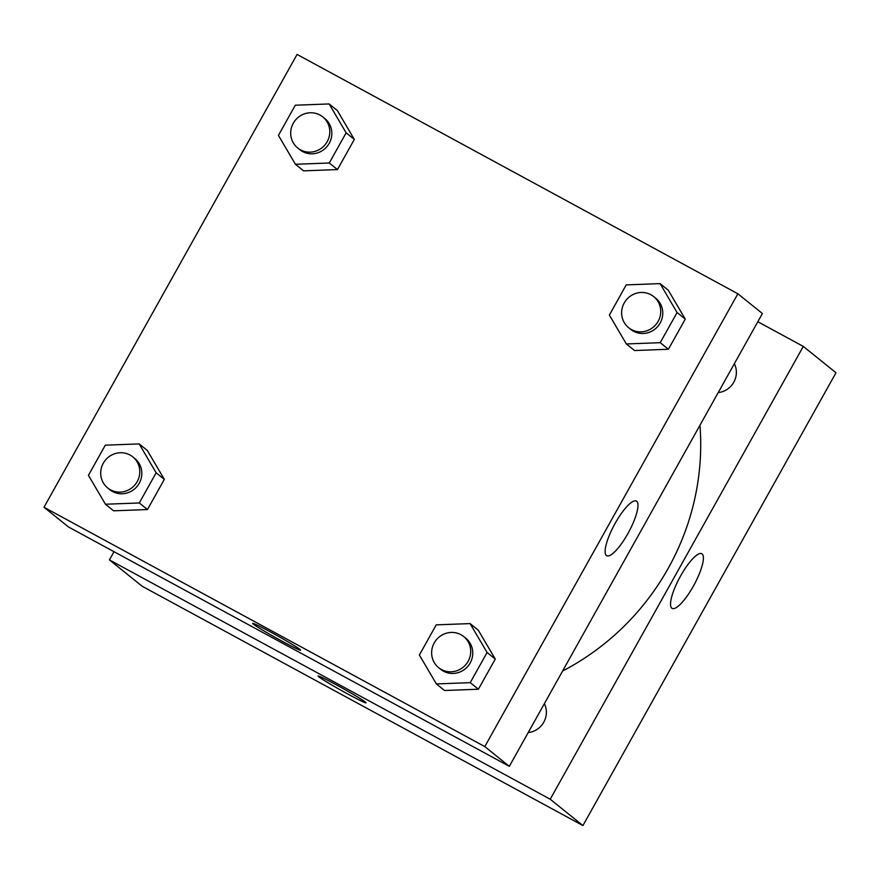 <?xml version="1.0" encoding="UTF-8"?>
<svg xmlns="http://www.w3.org/2000/svg" width="880" height="880" viewBox="0 0 880 880"><rect width="100%" height="100%" fill="white"/><g stroke="black" fill="none" stroke-linecap="round" stroke-linejoin="round"><path stroke-width="1.32" d="M757.812 321.728L803.286 346.423L836 372.746L582.923 825.572L142.131 586.223L109.417 559.9L114.015 551.694M365.398 702.097A27.467 1.254 29.2 0 1 366.058 702.845A27.467 1.254 29.2 0 1 341.473 690.536A27.467 1.254 29.2 0 1 318.109 676.049A27.467 1.254 29.2 0 1 339.559 686.609A27.467 1.254 29.2 0 1 365.398 702.097M803.286 346.423L550.22 799.238L582.923 825.572M550.22 799.238L109.417 559.9M318.12 676.038A27.467 1.254 -150.8 0 0 341.484 690.525A27.467 1.254 -150.8 0 0 366.058 702.834M693.341 586.179A31.097 8.052 -61.5 0 1 672.144 608.388A31.097 8.052 -61.5 0 1 679.899 577.214A31.097 8.052 -61.5 0 1 701.811 553.74A31.097 8.052 -61.5 0 1 693.341 586.179M718.19 392.612A19.976 19.272 -51.2 0 0 734.36 363.704M528.198 732.578A19.976 19.272 -51.2 0 0 544.357 703.659M562.584 671.044A249.656 240.878 -51.2 0 0 699.963 425.238M737.869 293.777L762.399 313.522L509.333 766.337L68.53 526.999L44 507.254L297.077 54.428L737.869 293.777L484.792 746.592L44 507.254M634.546 350.537L668.404 349.261L685.267 319.099L668.261 290.213L685.267 319.099L668.404 349.261L634.546 350.537L626.362 343.959L609.367 315.073L626.219 284.9L660.088 283.624L677.083 312.521L660.231 342.683L626.362 343.959M444.543 690.503L478.401 689.227L495.264 659.065L478.258 630.168L495.264 659.065L478.401 689.227L444.543 690.503L436.37 683.925L419.364 655.028L436.227 624.866L470.085 623.59L487.091 652.487L470.228 682.649L436.37 683.925M113.608 510.818L147.466 509.542L164.329 479.369L147.323 450.483L164.329 479.369L147.466 509.542L113.608 510.818L105.435 504.229L88.429 475.343L105.292 445.181L139.15 443.905L156.145 472.791L139.293 502.964L105.435 504.229M337.326 110.517L354.321 139.414L337.326 110.517L329.142 103.939L346.148 132.825L329.285 162.998L295.427 164.274L278.432 135.377L295.284 105.215L329.142 103.939M337.469 169.576L354.321 139.414L337.469 169.576L303.611 170.852L337.469 169.576L329.285 162.998M636.713 501.292A31.097 8.052 -61.5 0 1 628.276 532.895A31.097 8.052 -61.5 0 1 606.716 555.731A31.097 8.052 -61.5 0 1 614.482 524.568A31.097 8.052 -61.5 0 1 636.394 501.083A31.097 8.052 -61.5 0 1 636.713 501.292M484.792 746.592L509.333 766.337M282.282 641.322A27.467 1.254 29.2 0 1 252.692 623.392A27.467 1.254 29.2 0 1 277.277 635.701A27.467 1.254 29.2 0 1 300.641 650.188A27.467 1.254 29.2 0 1 282.282 641.322M252.692 623.392A27.467 1.254 -150.8 0 0 282.293 641.311A27.467 1.254 -150.8 0 0 300.641 650.188M628.661 327.712L630.707 329.351A19.976 19.272 -51.2 0 0 658.24 325.875A19.976 19.272 -51.2 0 0 655.743 298.232L653.708 296.593A19.976 19.272 -51.2 0 0 650.914 294.734A19.976 19.272 -51.2 0 0 625.141 301.466A19.976 19.272 -51.2 0 0 628.661 327.712A19.976 19.272 -51.2 0 0 656.194 324.236A19.976 19.272 -51.2 0 0 653.708 296.593M660.088 283.624L668.261 290.213M677.083 312.521L685.267 319.099M660.231 342.683L668.404 349.261M438.658 667.667L440.704 669.317A19.976 19.272 -51.2 0 0 468.237 665.841A19.976 19.272 -51.2 0 0 465.751 638.198L463.705 636.548A19.976 19.272 -51.2 0 0 460.911 634.7A19.976 19.272 -51.2 0 0 435.138 641.432A19.976 19.272 -51.2 0 0 438.658 667.667A19.976 19.272 -51.2 0 0 466.191 664.191A19.976 19.272 -51.2 0 0 463.705 636.548M470.085 623.59L478.258 630.168M487.091 652.487L495.264 659.065M470.228 682.649L478.401 689.227M297.726 148.016L299.761 149.666A19.976 19.272 -51.2 0 0 327.305 146.19A19.976 19.272 -51.2 0 0 324.808 118.547L322.762 116.897A19.976 19.272 -51.2 0 0 319.979 115.038A19.976 19.272 -51.2 0 0 294.195 121.77A19.976 19.272 -51.2 0 0 297.726 148.016A19.976 19.272 -51.2 0 0 325.259 144.54A19.976 19.272 -51.2 0 0 322.762 116.897M295.427 164.274L303.611 170.852M346.148 132.825L354.321 139.414M107.723 487.982L109.769 489.632A19.976 19.272 -51.2 0 0 137.302 486.145A19.976 19.272 -51.2 0 0 134.816 458.513L132.77 456.863A19.976 19.272 -51.2 0 0 129.976 455.004A19.976 19.272 -51.2 0 0 104.203 461.736A19.976 19.272 -51.2 0 0 107.723 487.982A19.976 19.272 -51.2 0 0 135.256 484.506A19.976 19.272 -51.2 0 0 132.77 456.863M139.15 443.905L147.323 450.483M156.145 472.791L164.329 479.369M139.293 502.964L147.466 509.542"/></g></svg>
